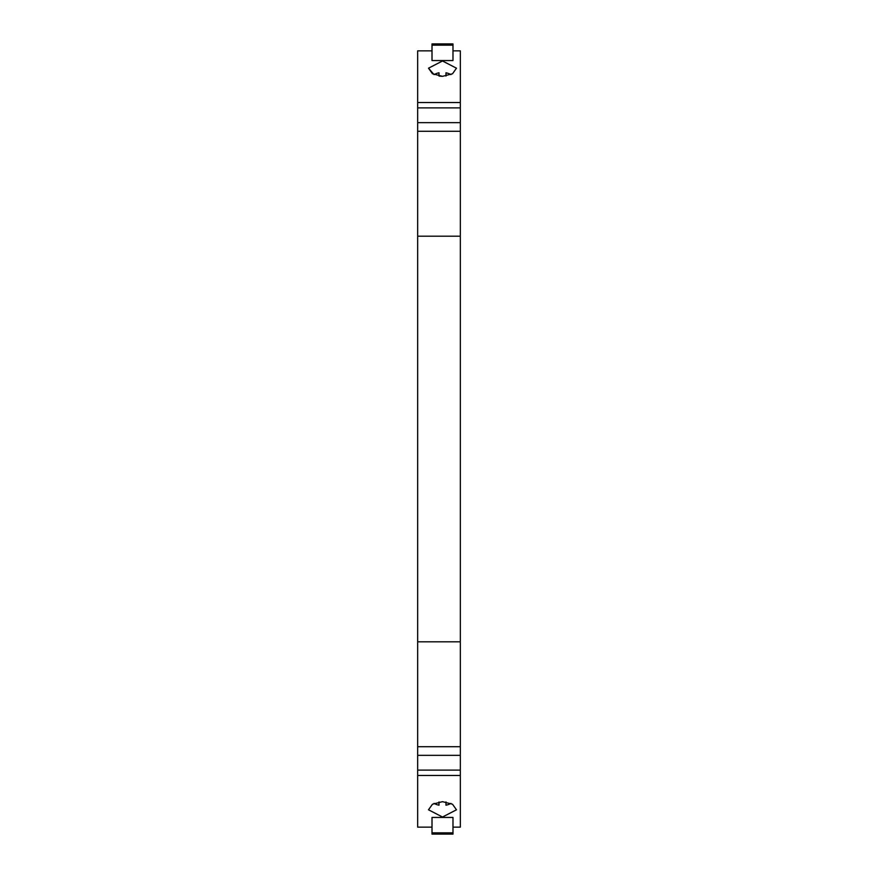 <?xml version="1.0" encoding="UTF-8"?>
<svg xmlns="http://www.w3.org/2000/svg" width="878" height="878" viewBox="0 0 878 878"><rect width="100%" height="100%" fill="white"/><g stroke="black" fill="none" stroke-linecap="round" stroke-linejoin="round"><path stroke-width="1.32" d="M442.501 76.331L439 76.057L439 72.797A13.982 10.712 180 0 0 434.072 74.619L428.508 68.199L442.501 60.977L456.483 68.199L452.51 73.785L442.501 76.331L432.492 73.785L428.508 68.199M417.665 236.193L417.665 641.807L460.335 641.807L460.335 236.193L417.665 236.193L417.665 50.858L432.009 50.858M452.982 50.858L460.335 50.858L460.335 236.193M434.072 803.381A13.982 10.712 180 0 0 439 805.203L439 801.943M442.501 801.669L432.481 804.215L428.508 809.801L442.501 817.023L456.483 809.801L452.51 804.215L442.501 801.669M445.991 76.057L445.991 72.797A13.982 10.712 180 0 1 450.919 74.619M445.991 801.943L445.991 805.203A13.982 10.712 180 0 0 450.919 803.381M432.009 827.142L417.665 827.142L417.665 755.343L460.335 755.343L460.335 827.142L452.982 827.142M432.009 817.44L452.982 817.44L452.982 834.1L432.009 834.1L432.009 817.44M460.335 131.283L417.665 131.283M417.665 641.807L417.665 755.343M432.009 45.151L432.009 60.56L452.982 60.56L452.982 45.151L432.009 45.151L432.009 43.9L452.982 43.9L452.982 45.151M417.665 746.717L460.335 746.717L460.335 755.343M460.335 641.807L460.335 746.717M460.335 122.657L417.665 122.657M417.665 775.472L460.335 775.472M417.665 107.884L460.335 107.884M417.665 102.528L460.335 102.528M460.335 770.116L417.665 770.116M432.009 832.849L452.982 832.849M452.982 43.9L432.009 43.9M432.009 834.1L452.982 834.1"/></g></svg>
